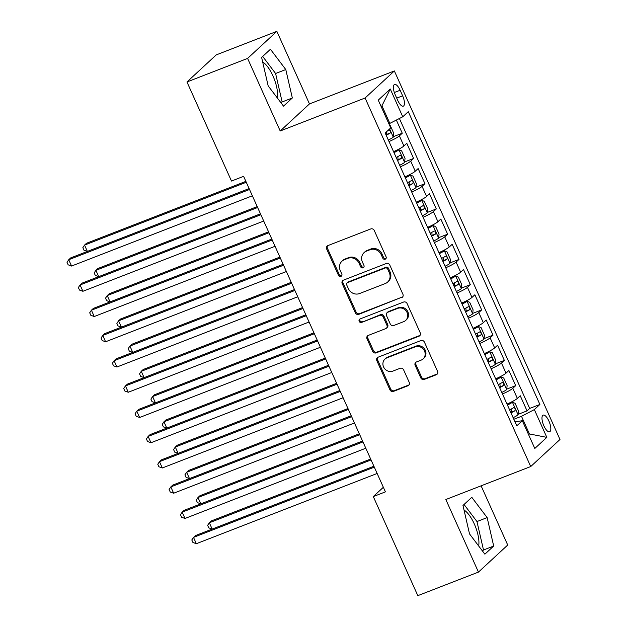 <?xml version="1.0" encoding="UTF-8"?>
<svg xmlns="http://www.w3.org/2000/svg" width="627" height="627" viewBox="0 0 627 627"><rect width="100%" height="100%" fill="white"/><g stroke="black" fill="none" stroke-linecap="round" stroke-linejoin="round"><path stroke-width="0.94" d="M385.197 259.202A1.92 1.771 -132.8 0 0 386.083 256.819L374.256 230.493A2.743 2.532 -132.8 0 0 370.761 228.941L327.913 245.588A2.743 2.532 -132.8 0 0 326.643 248.99L338.47 275.316A1.92 1.771 -132.8 0 0 341.441 276.076A1.92 1.771 -132.8 0 0 341.809 274.023L340.273 270.613A8.77 8.088 -132.8 0 1 341.942 261.216A8.77 8.088 -132.8 0 1 344.333 259.727L347.899 258.34A8.77 8.088 -132.8 0 1 359.083 263.309L360.611 266.718A1.92 1.771 -132.8 0 0 363.582 267.478A1.92 1.771 -132.8 0 0 363.942 265.425L362.414 262.015A8.77 8.088 -132.8 0 1 364.075 252.618A8.77 8.088 -132.8 0 1 366.466 251.129L370.04 249.742A8.77 8.088 -132.8 0 1 381.224 254.711L382.752 258.112A1.92 1.771 -132.8 0 0 385.197 259.202M364.075 252.618L364.867 251.882A8.77 8.088 -132.8 0 1 367.257 250.392L370.831 249.005A8.77 8.088 -132.8 0 1 382.015 253.974L383.544 257.383A1.92 1.771 -132.8 0 0 386.052 258.442M327.6 245.737A2.743 2.532 -132.8 0 0 327.435 248.261L339.262 274.587A1.92 1.771 -132.8 0 0 341.778 275.645M341.942 261.216L342.734 260.487A8.77 8.088 -132.8 0 1 345.124 258.998L348.69 257.611A8.77 8.088 -132.8 0 1 359.874 262.58L361.403 265.981A1.92 1.771 -132.8 0 0 363.919 267.047M478.644 545.945A21.78 7.9 68.8 0 0 474.318 524A21.78 7.9 68.8 0 0 464.035 510.057M548.931 421.117A8.935 3.237 68.8 0 0 543.162 415.129A8.935 3.237 68.8 0 0 543.868 425.804A8.935 3.237 68.8 0 0 549.636 431.784A8.935 3.237 68.8 0 0 548.931 421.117M262.674 62.002A21.78 7.9 -111.2 0 1 272.957 75.945A21.78 7.9 -111.2 0 1 277.275 97.898M420.772 377.869A2.743 2.532 -132.8 0 0 424.267 379.421L436.29 374.758A2.743 2.532 -132.8 0 0 437.56 371.349L424.416 342.115A2.743 2.532 -132.8 0 0 420.921 340.563L378.073 357.21A2.743 2.532 -132.8 0 0 376.803 360.611L389.947 389.845A2.743 2.532 -132.8 0 0 393.442 391.405L407.965 385.762A2.743 2.532 -132.8 0 0 409.227 382.36L403.608 369.844A2.743 2.532 -132.8 0 0 400.112 368.292L392.91 371.09A7.328 6.764 -132.8 0 1 384.179 368.049A7.328 6.764 -132.8 0 1 384.954 359.083A7.328 6.764 -132.8 0 1 386.953 357.837L415.16 346.872A7.328 6.764 -132.8 0 1 423.899 349.913A7.328 6.764 -132.8 0 1 423.115 358.887A7.328 6.764 -132.8 0 1 421.117 360.133L416.422 361.959A2.743 2.532 -132.8 0 0 415.152 365.361L420.772 377.869L421.563 377.14A2.743 2.532 -132.8 0 0 425.059 378.692L437.082 374.021A2.743 2.532 -132.8 0 0 437.387 373.88M445.836 499.523L478.448 572.098L417.817 595.65L373.292 496.576L385.417 491.866L243.613 176.336L231.488 181.046L186.964 81.972L247.594 58.413L280.206 130.988L365.086 98.008L530.716 466.551L445.836 499.523M401.656 297.7A2.743 2.532 -132.8 0 0 402.926 294.298L389.79 265.056A2.743 2.532 -132.8 0 0 386.295 263.505L343.447 280.151A2.743 2.532 -132.8 0 0 342.177 283.553L355.313 312.795A2.743 2.532 -132.8 0 0 358.809 314.346L402.448 296.971A2.743 2.532 -132.8 0 0 402.761 296.822M407.103 303.586L420.239 332.827A2.743 2.532 -132.8 0 1 418.977 336.229L376.122 352.876A2.743 2.532 -132.8 0 1 372.634 351.324L367.007 338.807A2.743 2.532 -132.8 0 1 368.276 335.406L385.652 328.658A2.743 2.532 -132.8 0 0 386.922 325.248L383.191 316.948A2.743 2.532 -132.8 0 0 379.696 315.397L361.607 322.427A1.92 1.771 -132.8 0 1 359.522 319.284A1.92 1.771 -132.8 0 1 360.047 318.955L403.608 302.034A2.743 2.532 -132.8 0 1 407.103 303.586M518.082 414.361L527.048 410.881L520.238 395.739L517.353 398.404L512.815 388.309A11.168 1.473 155.8 0 1 502.47 393.975M506.741 389.124L515.7 385.636L508.897 370.494L506.013 373.167L501.475 363.064A11.168 1.473 155.8 0 1 491.121 368.731M495.393 363.879L504.359 360.4L497.556 345.25L494.664 347.922L490.126 337.828A11.168 1.473 155.8 0 1 479.78 343.486M484.052 338.635L493.018 335.155L486.207 320.005L483.323 322.678L478.785 312.583A11.168 1.473 155.8 0 1 468.432 318.242M472.703 313.39L481.669 309.91L474.866 294.768L471.974 297.433L467.436 287.338A11.168 1.473 155.8 0 1 457.091 293.005M461.362 288.154L470.328 284.666L463.518 269.524L460.633 272.196L456.095 262.094A11.168 1.473 155.8 0 1 445.742 267.76M450.014 262.909L458.98 259.429L452.177 244.279L449.285 246.952L444.747 236.857A11.168 1.473 155.8 0 1 434.401 242.516M438.673 237.664L447.639 234.184L440.828 219.042L437.944 221.707L433.406 211.612A11.168 1.473 155.8 0 1 423.06 217.279M427.332 212.428L436.29 208.94L429.487 193.798L426.595 196.47L422.065 186.368A11.168 1.473 155.8 0 1 411.712 192.034M415.983 187.183L424.949 183.703L418.138 168.553L415.254 171.226L410.716 161.131A11.168 1.473 155.8 0 1 400.371 166.79M404.642 161.938L413.601 158.459L406.798 143.309L403.913 145.981A11.168 1.473 155.8 0 1 393.56 151.648M395.222 94.802L397.722 100.351A8.653 3.135 68.8 0 0 403.31 106.151A8.653 3.135 68.8 0 0 402.628 95.821L400.128 90.264A8.653 3.135 68.8 0 0 394.54 84.465A8.653 3.135 68.8 0 0 395.222 94.802M365.086 98.008L394.359 70.945L559.982 439.488L530.716 466.551M527.048 410.881L529.697 408.428L539.886 404.47L408.287 111.661L402.753 116.787L388.912 123.856M539.886 404.47L534.345 409.596L546.822 437.364L534.8 448.477L522.322 420.709L516.789 425.835L385.19 133.018L390.731 127.9L378.253 100.132L390.276 89.018L402.753 116.787M393.294 136.702L402.26 133.214L399.375 135.887A11.168 1.473 155.8 0 1 389.022 141.545M413.601 158.459L410.716 161.131M424.949 183.703L422.065 186.368M436.29 208.94L433.406 211.612M447.639 234.184L444.747 236.857M458.98 259.429L456.095 262.094M470.328 284.666L467.436 287.338M481.669 309.91L478.785 312.583M493.018 335.155L490.126 337.828M504.359 360.4L501.475 363.064M515.7 385.636L512.815 388.309M529.697 408.428L399.407 118.527M402.26 133.214L396.366 120.102M528.443 434.339L529.423 433.955L521.484 416.289L513.834 419.259M389.884 123.48L381.945 105.806L381.138 106.559M280.206 130.988L309.472 103.925L276.86 31.35L247.594 58.413M276.86 31.35L216.229 54.902L186.964 81.972M478.448 572.098L507.713 545.028L481.105 485.823M309.472 103.925L394.359 70.945M383.356 487.273L373.292 496.576M528.616 434.707L529.423 433.955L546.822 437.364M515.002 421.861L522.322 420.709M404.909 176.885A11.168 1.473 -24.2 0 0 415.254 171.226M416.25 202.129A11.168 1.473 -24.2 0 0 426.595 196.47M427.59 227.374A11.168 1.473 -24.2 0 0 437.944 221.707M438.939 252.618A11.168 1.473 -24.2 0 0 449.285 246.952M450.28 277.855A11.168 1.473 -24.2 0 0 460.633 272.196M461.629 303.1A11.168 1.473 -24.2 0 0 471.974 297.433M472.97 328.344A11.168 1.473 -24.2 0 0 483.323 322.678M484.318 353.581A11.168 1.473 -24.2 0 0 494.664 347.922M495.659 378.826A11.168 1.473 -24.2 0 0 506.013 373.167M507.008 404.07A11.168 1.473 -24.2 0 0 517.353 398.404M521.484 416.289L534.345 409.596M381.945 105.806L390.276 89.018M268.16 85.852L283.514 106.135L292.331 97.984L285.787 69.55L270.433 49.267L261.616 57.418L268.16 85.852M493.692 546.031L487.148 517.596L471.794 497.313L462.977 505.464L469.521 533.898L484.875 554.182L493.692 546.031L483.503 549.989L476.967 521.554L464.043 504.484M281.084 102.922L282.142 101.935L275.598 73.5L262.682 56.43M275.598 73.5L285.787 69.55M282.142 101.935L292.331 97.984M482.445 550.968L483.503 549.989M476.967 521.554L487.148 517.596M343.134 280.3A2.743 2.532 -132.8 0 0 342.969 282.824L356.105 312.058A2.743 2.532 -132.8 0 0 359.6 313.61L402.448 296.971M387.682 269.077A1.92 1.771 -132.8 0 0 385.237 267.995L347.624 282.605A1.92 1.771 -132.8 0 0 346.731 284.987L348.346 288.577A8.77 8.088 -132.8 0 0 359.53 293.546L385.237 283.561A8.77 8.088 -132.8 0 0 387.627 282.072A8.77 8.088 -132.8 0 0 389.296 272.674L387.682 269.077L388.474 268.348A1.92 1.771 -132.8 0 0 386.028 267.259L385.237 267.995M347.099 282.926L347.891 282.197A1.92 1.771 -132.8 0 1 348.408 281.876L386.028 267.259M387.627 282.072L388.419 281.335A8.77 8.088 -132.8 0 0 390.088 271.938L389.296 272.674M388.474 268.348L390.088 271.938M367.963 335.555A2.743 2.532 -132.8 0 0 367.798 338.078L373.426 350.587A2.743 2.532 -132.8 0 0 376.913 352.139L419.769 335.492A2.743 2.532 -132.8 0 0 420.074 335.351M386.397 328.187L387.188 327.459A2.743 2.532 -132.8 0 0 387.713 324.52L383.983 316.22A2.743 2.532 -132.8 0 0 380.487 314.668L361.607 322.427M359.976 318.986A1.92 1.771 -132.8 0 0 362.398 321.698M403.686 321.651A7.328 6.764 -132.8 0 0 405.685 320.405A7.328 6.764 -132.8 0 0 406.461 311.431A7.328 6.764 -132.8 0 0 397.73 308.39L387.792 312.254A2.743 2.532 -132.8 0 0 386.522 315.655L390.253 323.955A2.743 2.532 -132.8 0 0 393.748 325.507L403.686 321.651M405.685 320.405L406.476 319.668A7.328 6.764 -132.8 0 0 407.252 310.702A7.328 6.764 -132.8 0 0 398.521 307.661L397.73 308.39M387.039 312.716L387.831 311.987A2.743 2.532 -132.8 0 1 388.583 311.525L398.521 307.661M416.109 362.1A2.743 2.532 -132.8 0 0 415.944 364.632L421.563 377.14M423.115 358.887L423.907 358.15A7.328 6.764 -132.8 0 0 424.683 349.184A7.328 6.764 -132.8 0 0 415.952 346.143L415.16 346.872M384.954 359.083L385.746 358.346A7.328 6.764 -132.8 0 1 387.745 357.1L415.952 346.143M377.767 357.359A2.743 2.532 -132.8 0 0 377.595 359.882L390.739 389.116A2.743 2.532 -132.8 0 0 394.234 390.668L408.749 385.025A2.743 2.532 -132.8 0 0 409.063 384.884M389.571 125.329L390.284 125.604L393.693 133.175L393.239 137.164A7.399 0.98 155.8 0 1 388.332 140.017M245.878 181.368L86.518 243.268L84.543 245.102L87.38 251.411L249.115 188.578L70.702 257.901L68.727 259.727L249.522 189.495M386.177 135.22A7.399 0.98 -24.2 0 0 390.198 133.034C390.746 131.309 390.292 130.298 388.834 130.008A7.399 0.98 155.8 0 1 387.713 130.69M386.483 131.364L386.702 134.39A3.77 0.494 155.8 0 1 385.981 134.774M246.278 182.269L84.543 245.102L82.835 247.673L83.971 250.197L87.38 251.411M71.556 266.044L68.147 264.821L67.018 262.298L68.727 259.727L71.556 266.044L252.36 195.804M399.681 165.262A7.399 0.98 155.8 0 0 404.587 162.409L405.034 158.419L401.633 150.848L398.913 149.79A7.399 0.98 155.8 0 1 394.007 152.635M398.913 149.79L395.762 151.013A3.77 0.494 155.8 0 1 393.803 152.189M257.219 206.612L97.867 268.513L95.892 270.339L98.721 276.656L260.464 213.823M397.526 160.465A7.399 0.98 -24.2 0 0 401.539 158.278C402.095 156.554 401.641 155.543 400.175 155.245A7.399 0.98 155.8 0 1 396.162 157.432M397.832 156.609L398.051 159.634A3.77 0.494 155.8 0 1 397.322 160.018M257.626 207.513L95.892 270.339L94.183 272.91L95.312 275.433L98.721 276.656M411.022 190.506A7.399 0.98 155.8 0 0 415.928 187.653L416.383 183.664L412.974 176.093L410.262 175.027A7.399 0.98 155.8 0 1 405.356 177.88M410.262 175.027L407.103 176.258A3.77 0.494 155.8 0 1 405.152 177.433M268.56 231.849L109.208 293.757L107.233 295.583L110.07 301.893L271.805 239.067L93.392 308.39L91.409 310.216L272.212 239.976M408.867 185.71A7.399 0.98 -24.2 0 0 412.879 183.523C413.436 181.791 412.981 180.78 411.524 180.49A7.399 0.98 155.8 0 1 407.511 182.676M409.172 181.846L409.392 184.879A3.77 0.494 155.8 0 1 408.671 185.255M268.967 232.75L107.233 295.583L105.524 298.154L106.661 300.678L110.07 301.893M422.371 215.743A7.399 0.98 155.8 0 0 427.277 212.89L427.724 208.909L424.322 201.33L421.603 200.272A7.399 0.98 155.8 0 1 416.696 203.124M421.603 200.272L418.452 201.494A3.77 0.494 155.8 0 1 416.493 202.678M279.908 257.094L120.556 319.002L118.574 320.828L121.411 327.137L283.153 264.304L104.733 333.627L102.757 335.461L283.561 265.221M420.215 210.946A7.399 0.98 -24.2 0 0 424.228 208.76C424.785 207.035 424.33 206.024 422.864 205.734A7.399 0.98 155.8 0 1 418.852 207.921M420.521 207.09L420.741 210.116A3.77 0.494 155.8 0 1 420.012 210.5M280.316 257.995L118.574 320.828L116.865 323.399L118.001 325.922L121.411 327.137M433.712 240.987A7.399 0.98 155.8 0 0 438.618 238.135L439.065 234.145L435.663 226.574L432.943 225.516A7.399 0.98 155.8 0 1 428.037 228.369M432.943 225.516L429.793 226.739A3.77 0.494 155.8 0 1 427.841 227.915M291.249 282.338L131.897 344.239L129.922 346.073L132.759 352.382L294.494 289.549L116.081 358.871L114.098 360.697L294.902 290.458M431.556 236.191A7.399 0.98 -24.2 0 0 435.569 234.004C436.126 232.28 435.671 231.269 434.213 230.979A7.399 0.98 155.8 0 1 430.193 233.166M431.862 232.335L432.081 235.36A3.77 0.494 155.8 0 1 431.352 235.744M291.657 283.239L129.922 346.073L128.214 348.636L129.35 351.167L132.759 352.382M260.464 213.831L82.043 283.145L80.068 284.971L260.871 214.732M82.905 291.281L79.496 290.066L78.359 287.542L80.068 284.971L82.905 291.281L263.708 221.049M94.246 316.525L90.837 315.31L89.7 312.787L91.409 310.216L94.246 316.525L275.049 246.286M105.595 341.77L102.185 340.547L101.049 338.024L102.757 335.461L105.595 341.77L286.398 271.53M116.935 367.007L113.526 365.792L112.39 363.268L114.098 360.697L116.935 367.007L297.739 296.775M445.06 266.232A7.399 0.98 155.8 0 0 449.967 263.379L450.413 259.39L447.012 251.819L444.292 250.753A7.399 0.98 155.8 0 1 439.386 253.606M444.292 250.753L441.134 251.983A3.77 0.494 155.8 0 1 439.182 253.159M302.598 307.575L143.246 369.483L141.263 371.309L144.1 377.626L305.835 314.793M442.905 261.435A7.399 0.98 -24.2 0 0 446.918 259.249C447.466 257.517 447.012 256.514 445.554 256.216A7.399 0.98 155.8 0 1 441.541 258.402M443.203 257.572L443.43 260.605A3.77 0.494 155.8 0 1 442.701 260.981M303.006 308.484L141.263 371.309L139.555 373.88L140.691 376.404L144.1 377.626M305.843 314.801L127.422 384.116L125.447 385.942L306.25 315.702M128.284 392.251L124.875 391.036L123.738 388.513L125.447 385.942L128.284 392.251L309.087 322.012M456.401 291.469A7.399 0.98 155.8 0 0 461.307 288.624L461.754 284.634L458.353 277.063L455.633 275.998A7.399 0.98 155.8 0 1 450.727 278.85M455.633 275.998L452.482 277.228A3.77 0.494 155.8 0 1 450.531 278.404M313.939 332.819L154.587 394.728L152.612 396.554L155.449 402.863L317.184 340.038L138.771 409.353L136.788 411.187L317.591 340.947M454.246 286.672A7.399 0.98 -24.2 0 0 458.259 284.486C458.815 282.761 458.361 281.75 456.903 281.46A7.399 0.98 155.8 0 1 452.882 283.647M454.551 282.816L454.771 285.841A3.77 0.494 155.8 0 1 454.042 286.225M314.346 333.721L152.612 396.554L150.903 399.125L152.04 401.648L155.449 402.863M139.625 417.496L136.216 416.281L135.079 413.757L136.788 411.187L139.625 417.496L320.428 347.256M467.742 316.713A7.399 0.98 155.8 0 0 472.648 313.861L473.103 309.871L469.701 302.3L466.982 301.242A7.399 0.98 155.8 0 1 462.075 304.095M466.982 301.242L463.823 302.465A3.77 0.494 155.8 0 1 461.872 303.64M325.288 358.064L165.936 419.965L163.953 421.799L166.79 428.108L328.524 365.275M465.587 311.917A7.399 0.98 -24.2 0 0 469.607 309.73C470.156 308.006 469.701 306.995 468.244 306.705A7.399 0.98 155.8 0 1 464.231 308.892M465.892 308.061L466.112 311.086A3.77 0.494 155.8 0 1 465.391 311.47M325.687 358.965L163.953 421.799L162.244 424.369L163.381 426.893L166.79 428.108M328.532 365.282L150.112 434.597L148.137 436.423L328.94 366.192M150.974 442.74L147.557 441.518L146.428 438.994L148.137 436.423L150.974 442.74L331.769 372.501M479.091 341.958A7.399 0.98 155.8 0 0 483.997 339.105L484.444 335.116L481.042 327.545L478.323 326.487A7.399 0.98 155.8 0 1 473.416 329.332M478.323 326.487L475.172 327.709A3.77 0.494 155.8 0 1 473.213 328.885M336.628 383.309L177.276 445.209L175.301 447.035L178.139 453.352L339.873 390.519M476.935 337.161A7.399 0.98 -24.2 0 0 480.948 334.975C481.505 333.25 481.05 332.239 479.584 331.942A7.399 0.98 155.8 0 1 475.572 334.128M477.241 333.298L477.461 336.331A3.77 0.494 155.8 0 1 476.732 336.715M337.036 384.21L175.301 447.035L173.593 449.606L174.721 452.13L178.139 453.352M339.873 390.527L161.452 459.842L159.477 461.668L340.281 391.428M162.315 467.977L158.905 466.762L157.769 464.239L159.477 461.668L162.315 467.977L343.118 397.745M490.432 367.195A7.399 0.98 155.8 0 0 495.338 364.35L495.792 360.36L492.383 352.789L489.671 351.723A7.399 0.98 155.8 0 1 484.765 354.576M489.671 351.723L486.513 352.954A3.77 0.494 155.8 0 1 484.561 354.13M347.977 408.545L188.617 470.454L186.642 472.28L189.479 478.589L351.214 415.764M488.276 362.406A7.399 0.98 -24.2 0 0 492.297 360.219C492.846 358.487 492.391 357.476 490.933 357.186A7.399 0.98 155.8 0 1 486.92 359.373M488.582 358.542L488.801 361.575A3.77 0.494 155.8 0 1 488.08 361.951M348.377 409.447L186.642 472.28L184.934 474.851L186.07 477.374L189.479 478.589M351.222 415.772L172.801 485.079L170.826 486.913L351.622 416.673M173.655 493.222L170.246 492.007L169.118 489.483L170.826 486.913L173.655 493.222L354.459 422.982M501.78 392.439A7.399 0.98 155.8 0 0 506.687 389.586L507.133 385.605L503.732 378.026L501.012 376.968A7.399 0.98 155.8 0 1 496.106 379.821M501.012 376.968L497.862 378.191A3.77 0.494 155.8 0 1 495.902 379.374M359.318 433.79L199.966 495.698L197.991 497.524L200.82 503.834L362.563 441L184.142 510.323L182.167 512.157L362.97 441.917M499.625 387.643A7.399 0.98 -24.2 0 0 503.638 385.456C504.194 383.732 503.74 382.721 502.274 382.431A7.399 0.98 155.8 0 1 498.261 384.617M499.931 383.787L500.15 386.812A3.77 0.494 155.8 0 1 499.421 387.196M359.726 434.691L197.991 497.524L196.282 500.095L197.411 502.619L200.82 503.834M185.004 518.466L181.595 517.244L180.458 514.72L182.167 512.157L185.004 518.466L365.807 448.227M513.121 417.684A7.399 0.98 155.8 0 0 518.027 414.831L518.482 410.842L515.073 403.271L512.361 402.213A7.399 0.98 155.8 0 1 507.455 405.066M512.361 402.213L509.202 403.435A3.77 0.494 155.8 0 1 507.251 404.611M370.659 459.035L211.307 520.935L209.332 522.769L212.169 529.078L373.904 466.245M510.966 412.887A7.399 0.98 -24.2 0 0 514.979 410.701C515.535 408.976 515.081 407.965 513.623 407.668A7.399 0.98 155.8 0 1 509.61 409.854M511.271 409.031L511.491 412.057A3.77 0.494 155.8 0 1 510.77 412.441M371.066 459.936L209.332 522.769L207.623 525.332L208.76 527.856L212.169 529.078M373.911 466.253L195.491 535.568L193.508 537.394L374.311 467.154M196.345 543.703L192.936 542.488L191.799 539.965L193.508 537.394L196.345 543.703L377.148 473.471M403.913 145.981L399.375 135.887M394.336 92.514L400.128 90.264M396.711 98.118L402.628 95.821M382.015 253.974L381.224 254.711M370.831 249.005L370.04 249.742M367.257 250.392L366.466 251.129M361.403 265.981L360.611 266.718M359.874 262.58L359.083 263.309M348.69 257.611L347.899 258.34M345.124 258.998L344.333 259.727M339.262 274.587L338.47 275.316M327.435 248.261L326.643 248.99M383.544 257.383L382.752 258.112M359.6 313.61L358.809 314.346M356.105 312.058L355.313 312.795M342.969 282.824L342.177 283.553M348.408 281.876L347.624 282.605M419.769 335.492L418.977 336.229M376.913 352.139L376.122 352.876M373.426 350.587L372.634 351.324M367.798 338.078L367.007 338.807M387.713 324.52L386.922 325.248M383.983 316.22L383.191 316.948M380.487 314.668L379.696 315.397M388.583 311.525L387.792 312.254M415.944 364.632L415.152 365.361M387.745 357.1L386.953 357.837M408.749 385.025L407.965 385.762M394.234 390.668L393.442 391.405M390.739 389.116L389.947 389.845M377.595 359.882L376.803 360.611M437.082 374.021L436.29 374.758M425.059 378.692L424.267 379.421M393.254 137.07L389.602 128.943M386.702 134.39L390.198 133.034M404.595 162.307L398.984 149.814M398.051 159.634L401.539 158.278M415.944 187.551L410.324 175.058M409.392 184.879L412.879 183.523M427.285 212.796L421.673 200.295M420.741 210.116L424.228 208.76M438.634 238.033L433.014 225.54M432.081 235.36L435.569 234.004M449.974 263.277L444.363 250.784M443.43 260.605L446.918 259.249M461.323 288.522L455.704 276.029M454.771 285.841L458.259 284.486M472.664 313.759L467.052 301.266M466.112 311.086L469.607 309.73M484.013 339.003L478.393 326.51M477.461 336.331L480.948 334.975M495.354 364.248L489.734 351.755M488.801 361.575L492.297 360.219M506.694 389.492L501.083 376.992M500.15 386.812L503.638 385.456M518.043 414.729L512.424 402.236M511.491 412.057L514.979 410.701"/></g></svg>
